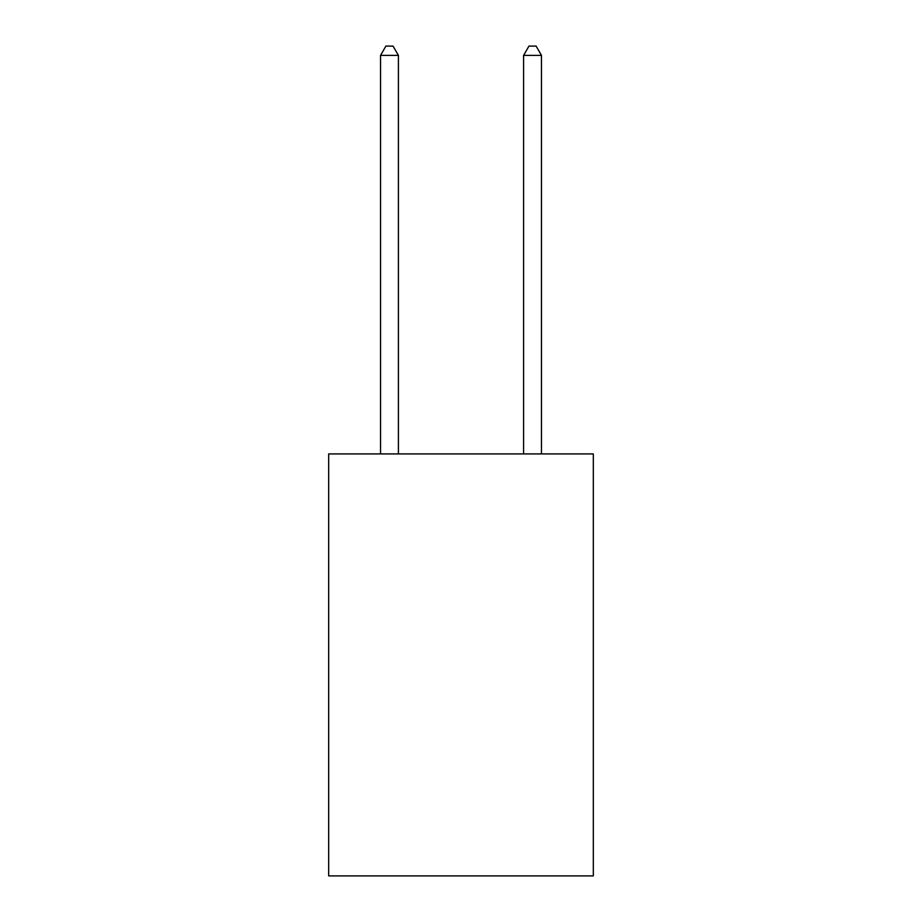 <?xml version="1.0" encoding="UTF-8"?>
<svg xmlns="http://www.w3.org/2000/svg" width="922" height="922" viewBox="0 0 922 922"><rect width="100%" height="100%" fill="white"/><g stroke="black" fill="none" stroke-linecap="round" stroke-linejoin="round"><path stroke-width="1.38" d="M593.319 453.924L593.319 875.9L328.681 875.9L328.681 453.924L593.319 453.924M398.419 453.924L398.419 55.401L380.532 55.401L380.532 453.924M380.532 55.401L385.903 46.1L393.049 46.1L398.419 55.401M541.468 453.924L541.468 55.401L523.581 55.401L523.581 453.924M523.581 55.401L528.951 46.1L536.097 46.1L541.468 55.401"/></g></svg>
